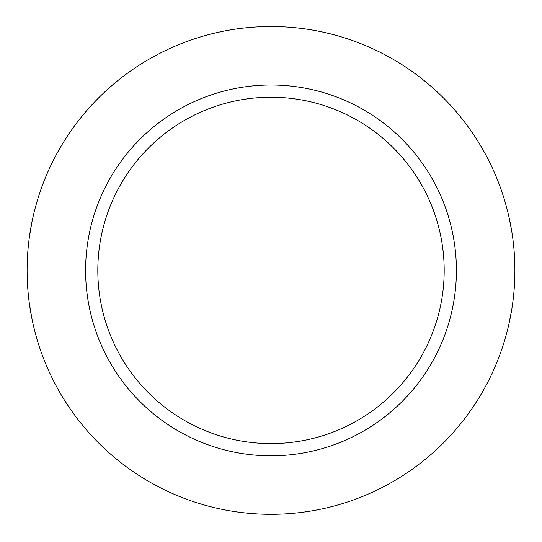 <?xml version="1.0" encoding="UTF-8"?>
<svg xmlns="http://www.w3.org/2000/svg" width="542" height="542" viewBox="0 0 542 542"><rect width="100%" height="100%" fill="white"/><g stroke="black" fill="none" stroke-linecap="round" stroke-linejoin="round"><path stroke-width="0.81" d="M508.924 324.069L511.702 309.787M511.702 231.061L508.924 216.753M80.995 117.485C81.029 117.187 98.441 95.778 118.075 80.412M32.025 221.631L29.553 235.919M27.1 270.411A243.9 243.9 0 0 1 392.95 59.193A243.9 243.9 0 0 1 392.95 481.635A243.9 243.9 0 0 1 27.1 270.411M29.546 304.889L32.025 319.191M97.817 270.411A173.183 173.183 0 0 0 357.591 420.396A173.183 173.183 0 0 0 357.591 120.432A173.183 173.183 0 0 0 97.817 270.411M85.602 270.411A185.398 185.398 0 0 0 363.702 430.978A185.398 185.398 0 0 0 363.702 109.85A185.398 185.398 0 0 0 85.602 270.411"/></g></svg>
